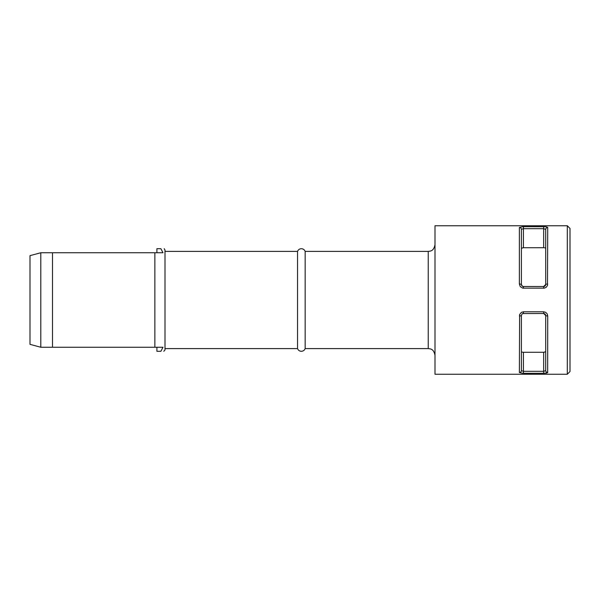 <?xml version="1.0" encoding="UTF-8"?>
<svg xmlns="http://www.w3.org/2000/svg" width="600" height="600" viewBox="0 0 600 600"><rect width="100%" height="100%" fill="white"/><g stroke="black" fill="none" stroke-linecap="round" stroke-linejoin="round"><path stroke-width="0.9" d="M567.3 225.75L567.3 374.25L435 374.25L435 225.75L567.3 225.75L570 228.45L570 371.55L567.3 374.25M546.3 226.86L545.715 226.785L546.3 226.86M544.732 226.718L522.713 226.702L519.375 227.483L519.375 284.04L520.305 286.695L522.713 288.142L544.388 288.135L546.3 287.212L547.485 285.442L547.725 227.483L546.795 226.95M545.715 226.785L545.077 226.733M522.158 286.05L521.49 285.075M522.577 286.312L523.425 286.5L523.425 288.202M547.725 227.483A2.025 1.98 0 0 0 545.7 229.462L545.7 284.475C545.438 285.847 544.763 286.522 543.675 286.5L544.987 286.02L545.7 284.475L543.675 286.5L523.403 286.5M519.375 284.04A2.025 0.435 0 0 1 521.4 284.475L521.4 229.462A2.025 1.98 180 0 0 519.375 227.483M545.67 229.312L543.675 228.69L543.675 226.695M521.4 248.28L523.425 247.718L523.425 228.69L521.43 229.312M521.43 370.688L523.425 371.31L523.425 373.305L544.388 373.298L547.665 372.668L547.725 315.96L547.2 313.897L545.715 312.368L543.675 311.798L523.425 311.798L521.385 312.368L519.615 314.558L519.375 372.517L522.713 373.298M546.795 373.05L545.715 373.215M545.602 285.105L545.438 285.48M521.4 284.505L522.405 286.222L521.4 284.595M543.675 288.202L543.675 286.5L544.185 286.433M544.523 247.763L545.295 247.928M523.425 226.695L523.425 228.69L543.675 228.69L543.675 247.718L522.915 247.733M522.765 286.388L522.217 286.103M521.4 246L521.4 229.462M523.035 313.538L543.675 313.5C544.965 313.733 545.64 314.407 545.7 315.525L544.987 313.98L543.675 313.5L545.7 315.525L545.7 370.538A2.025 1.98 0 0 0 547.725 372.517M519.375 372.517A2.025 1.98 0 0 0 521.4 370.538L521.4 315.525A2.025 0.435 180 0 1 519.375 315.96M521.4 315.525C521.82 314.032 522.495 313.358 523.425 313.5L522.405 313.778M545.7 351.72L543.675 352.282L543.675 371.31L545.67 370.688M522.48 313.733L522.982 313.545M543.675 373.305L543.675 371.31L523.425 371.31L523.425 352.282L544.185 352.267M523.425 352.282L521.805 352.072M547.725 315.96A2.025 0.435 0 0 1 545.7 315.525L545.61 314.925M544.523 313.688L543.81 313.507M523.425 311.798L523.425 313.5L522.915 313.567M435 244.65C433.673 251.392 430.38 251.04 428.25 251.4L428.25 348.6L305.168 348.6L305.168 251.4C304.462 249.705 303.188 248.805 301.35 248.7C299.513 248.805 298.237 249.705 297.532 251.4L297.532 348.6L165 348.6M164.22 248.7L165 250.05L165 349.95L163.792 351.3M52.492 347.25L156.9 347.25L156.9 351.3L160.898 351.3C165.278 351.3 165.278 351.3 160.898 351.3L162.983 347.25L154.868 347.25L154.868 252.75L162.983 252.75L160.898 248.7C165.278 248.7 165.278 248.7 160.898 248.7L156.9 248.7L156.9 252.75L40.8 252.75L40.8 347.25L52.492 347.25L52.492 252.75M162.983 347.25L156.9 347.25M156.9 252.75L162.983 252.75M40.8 347.25L30 344.355L30 255.645L40.8 252.75M545.618 285.053L545.7 284.475A2.025 0.435 0 0 1 547.725 284.04M543.675 313.5L543.675 311.798M523.425 286.5C522.322 286.522 521.648 285.847 521.4 284.475M428.25 348.6C430.38 348.96 433.673 348.608 435 355.35M428.25 251.4L305.168 251.4M305.168 348.6C304.462 350.295 303.188 351.195 301.35 351.3C299.513 351.195 298.237 350.295 297.532 348.6M297.532 251.4L165 251.4"/></g></svg>
